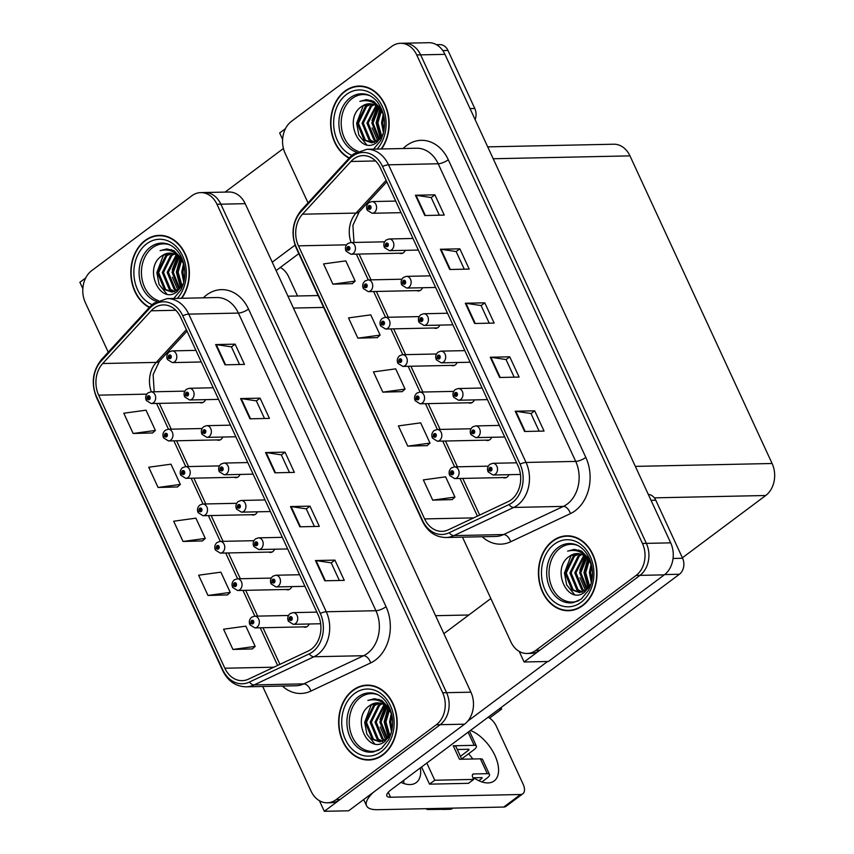 <?xml version="1.0" encoding="UTF-8"?>
<svg xmlns="http://www.w3.org/2000/svg" width="854" height="854" viewBox="0 0 854 854"><rect width="100%" height="100%" fill="white"/><g stroke="black" fill="none" stroke-linecap="round" stroke-linejoin="round"><path stroke-width="1.28" d="M251.471 514.706A6.245 4.878 -91.2 0 0 253.179 515.058A6.245 4.878 -91.2 0 0 255.538 514.215A6.245 4.878 -91.2 0 0 257.353 511.824M268.754 552.09A6.245 4.878 -91.2 0 0 270.451 552.442A6.245 4.878 -91.2 0 0 272.821 551.599A6.245 4.878 -91.2 0 0 274.625 549.207M234.199 477.311A6.245 4.878 -91.2 0 0 235.907 477.664A6.245 4.878 -91.2 0 0 238.266 476.82A6.245 4.878 -91.2 0 0 240.07 474.429M216.916 439.917A6.245 4.878 -91.2 0 0 218.624 440.28A6.245 4.878 -91.2 0 0 220.983 439.436A6.245 4.878 -91.2 0 0 222.798 437.045M199.644 402.533A6.245 4.878 -91.2 0 0 201.352 402.885A6.245 4.878 -91.2 0 0 203.711 402.042A6.245 4.878 -91.2 0 0 205.515 399.651M286.026 589.484A6.245 4.878 -91.2 0 0 287.734 589.836A6.245 4.878 -91.2 0 0 290.093 588.993A6.245 4.878 -91.2 0 0 291.897 586.602M303.298 626.868A6.245 4.878 -91.2 0 0 305.006 627.231A6.245 4.878 -91.2 0 0 307.376 626.388A6.245 4.878 -91.2 0 0 309.18 623.996M200.733 192.609L228.968 192.011A23.41 18.297 -91.2 0 1 245.194 203.668L470.917 692.178A23.41 18.297 -91.2 0 1 464.544 724.181L348.656 810.788L324.317 811.3L440.194 724.694A23.41 18.297 -91.2 0 0 446.578 692.69L220.855 204.181A23.41 18.297 -91.2 0 0 204.629 192.524A23.41 18.297 -91.2 0 1 220.855 204.181L446.578 692.69A23.41 18.297 -91.2 0 1 440.194 724.694L340.052 799.547A23.41 18.297 -91.2 0 1 331.181 802.707L327.296 802.792A23.41 18.297 -91.2 0 0 336.156 799.622L436.309 724.768A23.41 18.297 -91.2 0 0 442.682 692.765L216.959 204.266A23.41 18.297 -91.2 0 0 200.733 192.609A23.41 18.297 -91.2 0 0 191.872 195.769L91.72 270.622A23.41 18.297 -91.2 0 0 85.347 302.626L108.245 352.179M85.71 277.945L79.881 282.3L82.838 288.684M319.428 800.71L324.317 811.3M501.01 707.603L501.661 709.034L489.566 718.075M501.661 709.034L499.024 709.087M592.452 574.55L590.712 575.842M451.243 365.384A6.245 4.878 -91.2 0 0 452.951 365.747A6.245 4.878 -91.2 0 0 455.321 364.904A6.245 4.878 -91.2 0 0 457.125 362.512M468.526 402.778A6.245 4.878 -91.2 0 0 470.234 403.131A6.245 4.878 -91.2 0 0 472.593 402.287A6.245 4.878 -91.2 0 0 474.397 399.896M433.971 328A6.245 4.878 -91.2 0 0 435.679 328.352A6.245 4.878 -91.2 0 0 438.038 327.509A6.245 4.878 -91.2 0 0 439.842 325.118M416.699 290.606A6.245 4.878 -91.2 0 0 418.396 290.958A6.245 4.878 -91.2 0 0 420.766 290.114A6.245 4.878 -91.2 0 0 422.57 287.723M399.416 253.211A6.245 4.878 -91.2 0 0 401.124 253.574A6.245 4.878 -91.2 0 0 403.483 252.731A6.245 4.878 -91.2 0 0 405.298 250.339M485.798 440.173A6.245 4.878 -91.2 0 0 487.506 440.525A6.245 4.878 -91.2 0 0 489.876 439.682A6.245 4.878 -91.2 0 0 491.68 437.291M503.081 477.557A6.245 4.878 -91.2 0 0 504.789 477.909A6.245 4.878 -91.2 0 0 507.148 477.066A6.245 4.878 -91.2 0 0 508.952 474.675M462.484 537.155L510.841 641.824A23.41 18.297 -91.2 0 0 527.067 653.47L530.964 653.395A23.41 18.297 -91.2 0 0 539.824 650.225L639.977 575.372A23.41 18.297 -91.2 0 0 646.35 543.368L420.627 54.869A23.41 18.297 -91.2 0 0 404.401 43.212A23.41 18.297 -91.2 0 1 420.627 54.869L646.35 543.368A23.41 18.297 -91.2 0 1 639.977 575.372L524.089 661.989L548.439 661.476L664.316 574.859A23.41 18.297 -91.2 0 0 670.689 542.856L444.966 54.357A23.41 18.297 -91.2 0 0 428.751 42.7L400.505 43.298A23.41 18.297 -91.2 0 0 391.644 46.458L291.492 121.311A23.41 18.297 -91.2 0 0 285.119 153.314L308.016 202.857M285.492 128.634L279.664 132.989L282.61 139.373M519.2 651.389L524.089 661.989M592.217 569.234L591.075 569.255M487.719 146.867L613.738 144.219A23.41 18.297 88.8 0 1 629.964 155.876L772.101 463.498A23.41 18.297 88.8 0 1 765.728 495.501L682.389 557.79M181.785 298.281A37.469 29.282 -91.2 0 0 186.716 257.545A37.469 29.282 -91.2 0 0 159.314 235.362A37.469 29.282 -91.2 0 0 145.137 240.422A37.469 29.282 -91.2 0 0 130.908 275.394A37.469 29.282 -91.2 0 0 149.29 307.483M352.958 690.181A37.469 29.282 -91.2 0 0 339.796 732.615A37.469 29.282 -91.2 0 0 368.714 760.039A37.469 29.282 -91.2 0 0 382.891 754.979A37.469 29.282 -91.2 0 0 396.053 712.546A37.469 29.282 -91.2 0 0 367.135 685.121A37.469 29.282 -91.2 0 0 352.958 690.181M368.373 759.654A37.469 29.282 -91.2 0 0 370.657 759.911M153.901 308.283A24.979 19.525 88.8 0 1 163.36 304.91A24.979 19.525 88.8 0 1 180.664 317.346L318.19 614.987A24.979 19.525 88.8 0 1 308.326 650.972L248.535 679.133A24.979 19.525 88.8 0 1 242.152 680.659A24.979 19.525 88.8 0 1 224.848 668.223L98.669 395.156A24.979 19.525 88.8 0 1 102.704 363.516L151.147 310.792A24.979 19.525 88.8 0 1 153.901 308.283M152.652 305.593A28.097 21.958 -91.2 0 0 149.546 308.411L101.114 361.135A28.097 21.958 -91.2 0 0 96.566 396.715L222.745 669.792A28.097 21.958 -91.2 0 0 249.4 682.068L309.191 653.908A28.097 21.958 -91.2 0 0 320.293 613.418L182.756 315.777A28.097 21.958 -91.2 0 0 152.652 305.593M324.798 580.795L344.269 580.378L334.917 560.128L315.446 560.544L324.798 580.795M339.358 580.485L331.203 562.839L316.055 560.576A6.245 1.9 155.2 0 0 315.446 560.544M331.224 562.893L334.917 560.128M299.85 526.801L319.321 526.384L309.97 506.144L290.499 506.55L299.85 526.801M314.411 526.491L306.255 508.845L291.107 506.582A6.245 1.9 155.2 0 0 290.499 506.55M306.276 508.899L309.97 506.144M225.008 364.818L244.479 364.402L235.128 344.162L215.646 344.568L225.008 364.818M239.558 364.509L231.413 346.863L216.265 344.6A6.245 1.9 155.2 0 0 215.646 344.568M231.434 346.916L235.128 344.162M249.955 418.812L269.426 418.396L260.075 398.156L240.593 398.562L249.955 418.812M264.516 418.503L256.36 400.857L241.212 398.594A6.245 1.9 155.2 0 0 240.593 398.562M256.381 400.91L260.075 398.156M274.903 472.806L294.374 472.39L285.022 452.15L265.541 452.556L274.903 472.806M289.463 472.497L281.308 454.851L266.16 452.588A6.245 1.9 155.2 0 0 265.541 452.556M281.329 454.904L285.022 452.15M262.712 686.467L311.069 791.135A23.41 18.297 -91.2 0 0 327.296 802.792M232.928 649.456L255.186 646.403L245.824 626.153L223.577 629.206L232.928 649.456L252.346 648.923M158.086 487.474L180.333 484.421L170.981 464.181L148.735 467.223L158.086 487.474L177.504 486.94M133.139 433.48L155.385 430.427L146.034 410.187L123.787 413.229L133.139 433.48L152.556 432.946M207.981 595.462L230.238 592.409L220.876 572.159L198.63 575.212L207.981 595.462L227.399 594.928M183.034 541.468L205.28 538.415L195.929 518.164L173.682 521.218L183.034 541.468L202.451 540.934M205.28 538.415L202.313 541.062M180.333 484.421L177.365 487.068M155.385 430.427L152.418 433.074M230.238 592.409L227.26 595.057M255.186 646.403L252.208 649.051M369.088 685.164A37.469 29.282 -91.2 0 0 366.814 685.527M161.267 235.405A37.469 29.282 -91.2 0 0 158.993 235.757M381.557 148.97A37.469 29.282 -91.2 0 0 386.488 108.234A37.469 29.282 -91.2 0 0 359.086 86.04A37.469 29.282 -91.2 0 0 344.909 91.1A37.469 29.282 -91.2 0 0 330.69 126.072A37.469 29.282 -91.2 0 0 349.072 158.171M552.73 540.87A37.469 29.282 -91.2 0 0 539.568 583.303A37.469 29.282 -91.2 0 0 568.486 610.727A37.469 29.282 -91.2 0 0 582.663 605.667A37.469 29.282 -91.2 0 0 595.825 563.234A37.469 29.282 -91.2 0 0 566.907 535.81A37.469 29.282 -91.2 0 0 552.73 540.87M568.145 610.343A37.469 29.282 -91.2 0 0 570.429 610.599M353.684 158.972A24.979 19.525 88.8 0 1 363.131 155.599A24.979 19.525 88.8 0 1 380.436 168.035L517.962 465.665A24.979 19.525 88.8 0 1 508.098 501.661L448.318 529.822A24.979 19.525 88.8 0 1 441.924 531.348A24.979 19.525 88.8 0 1 424.619 518.912L298.441 245.835A24.979 19.525 88.8 0 1 302.476 214.205L350.919 161.481A24.979 19.525 88.8 0 1 353.684 158.972M352.435 156.271A28.097 21.958 -91.2 0 0 349.329 159.09L300.886 211.824A28.097 21.958 -91.2 0 0 296.349 247.404L422.527 520.481A28.097 21.958 -91.2 0 0 449.183 532.747L508.963 504.586A28.097 21.958 -91.2 0 0 520.065 464.106L382.539 166.466A28.097 21.958 -91.2 0 0 352.435 156.271M524.569 431.473L544.051 431.067L534.689 410.817L515.218 411.233L524.569 431.473M539.13 431.174L530.974 413.528L515.827 411.265A6.245 1.9 155.2 0 0 515.218 411.233M531.007 413.582L534.689 410.817M499.622 377.479L519.104 377.073L509.742 356.823L490.271 357.239L499.622 377.479M514.183 377.18L506.027 359.534L490.879 357.271A6.245 1.9 155.2 0 0 490.271 357.239M506.059 359.587L509.742 356.823M424.78 215.507L444.251 215.091L434.899 194.84L415.428 195.256L424.78 215.507M439.34 215.197L431.185 197.552L416.037 195.288A6.245 1.9 155.2 0 0 415.428 195.256M431.206 197.605L434.899 194.84M449.727 269.501L469.198 269.085L459.847 248.834L440.376 249.251L449.727 269.501M464.288 269.191L456.132 251.546L440.984 249.283A6.245 1.9 155.2 0 0 440.376 249.251M456.153 251.599L459.847 248.834M474.675 323.485L494.146 323.079L484.794 302.828L465.323 303.245L474.675 323.485M489.235 323.186L481.08 305.54L465.932 303.277A6.245 1.9 155.2 0 0 465.323 303.245M481.101 305.593L484.794 302.828M527.067 653.47A23.41 18.297 -91.2 0 0 535.928 650.31L636.081 575.457A23.41 18.297 -91.2 0 0 642.454 543.454L416.731 54.944A23.41 18.297 -91.2 0 0 400.505 43.298M432.711 500.134L454.958 497.092L445.607 476.842L423.349 479.895L432.711 500.134L452.129 499.611M357.858 338.152L380.115 335.11L370.753 314.859L348.507 317.912L357.858 338.152L377.287 337.629M332.911 284.168L355.168 281.115L345.806 260.865L323.559 263.918L332.911 284.168L352.328 283.635M407.764 446.14L430.01 443.098L420.659 422.847L398.402 425.9L407.764 446.14L427.181 445.617M382.816 392.146L405.063 389.104L395.701 368.853L373.454 371.906L382.816 392.146L402.234 391.623M405.063 389.104L402.095 391.74M380.115 335.11L377.148 337.746M355.168 281.115L352.19 283.763M430.01 443.098L427.043 445.735M454.958 497.092L451.99 499.729M568.86 535.853A37.469 29.282 -91.2 0 0 566.586 536.205M361.039 86.083A37.469 29.282 -91.2 0 0 358.765 86.446M288.503 615.478L254.631 616.182A5.85 4.58 88.8 0 1 259.146 620.474A5.85 4.58 88.8 0 1 257.097 627.103A5.85 4.58 88.8 0 1 254.876 627.893L249.998 624.861A3.907 1.281 -27 0 1 251.044 623.142A1.954 1.527 -91.2 0 0 253.627 621.114A1.954 1.527 -91.2 0 0 250.98 622.993L251.781 622.449A0.779 0.608 88.8 0 1 252.304 621.306A0.779 0.608 88.8 0 1 252.336 622.876A0.779 0.608 88.8 0 1 251.813 622.513L251.044 623.142M252.869 622.427L251.781 622.449M250.98 622.993A3.907 1.089 157.3 0 0 249.806 624.445A3.907 1.089 157.3 0 0 249.955 624.616M252.848 622.491L251.813 622.513M316.866 612.126L293.05 612.628A5.85 4.58 88.8 0 1 297.566 616.908A5.85 4.58 88.8 0 1 295.516 623.537A5.85 4.58 88.8 0 1 293.296 624.327L288.417 621.296A3.907 1.281 -27 0 1 289.463 619.577A1.954 1.527 -91.2 0 0 292.057 617.549A1.954 1.527 -91.2 0 0 289.399 619.428L290.2 618.883A0.779 0.608 88.8 0 1 290.723 617.741A0.779 0.608 88.8 0 1 290.755 619.31A0.779 0.608 88.8 0 1 290.232 618.947L289.463 619.577M291.289 618.862L290.2 618.883M289.399 619.428A3.907 1.089 157.3 0 0 288.236 620.879A3.907 1.089 157.3 0 0 288.374 621.05M291.267 618.926L290.232 618.947M488.274 466.156L454.403 466.871A5.85 4.58 88.8 0 1 458.929 471.162A5.85 4.58 88.8 0 1 456.869 477.792A5.85 4.58 88.8 0 1 454.648 478.582L449.78 475.55A3.907 1.281 -27 0 1 450.816 473.831A1.954 1.527 -91.2 0 0 453.41 471.792A1.954 1.527 -91.2 0 0 450.752 473.682L451.563 473.137A0.779 0.608 88.8 0 1 452.076 471.995A0.779 0.608 88.8 0 1 452.108 473.554A0.779 0.608 88.8 0 1 451.585 473.201L450.816 473.831M452.652 473.116L451.563 473.137M450.752 473.682A3.907 1.089 157.3 0 0 449.588 475.134A3.907 1.089 157.3 0 0 449.727 475.294M452.62 473.18L451.585 473.201M516.649 462.804L492.833 463.306A5.85 4.58 88.8 0 1 497.348 467.597A5.85 4.58 88.8 0 1 495.288 474.226A5.85 4.58 88.8 0 1 493.078 475.016L488.2 471.984A3.907 1.281 -27 0 1 489.246 470.266A1.954 1.527 -91.2 0 0 491.829 468.238A1.954 1.527 -91.2 0 0 489.171 470.116L489.982 469.572A0.779 0.608 88.8 0 1 490.506 468.43A0.779 0.608 88.8 0 1 490.538 469.988A0.779 0.608 88.8 0 1 490.004 469.636L489.246 470.266M491.071 469.551L489.982 469.572M489.171 470.116A3.907 1.089 157.3 0 0 488.008 471.568A3.907 1.089 157.3 0 0 488.146 471.728M491.039 469.615L490.004 469.636M499.366 425.42L475.55 425.922A5.85 4.58 88.8 0 1 480.065 430.202A5.85 4.58 88.8 0 1 478.016 436.832A5.85 4.58 88.8 0 1 475.795 437.622L470.917 434.59A3.907 1.281 -27 0 1 471.963 432.871A1.954 1.527 -91.2 0 0 474.546 430.843A1.954 1.527 -91.2 0 0 471.899 432.722L472.7 432.188A0.779 0.608 88.8 0 1 473.223 431.046A0.779 0.608 88.8 0 1 473.255 432.604A0.779 0.608 88.8 0 1 472.732 432.241L471.963 432.871M473.789 432.156L472.7 432.188M471.899 432.722A3.907 1.089 157.3 0 0 470.725 434.184A3.907 1.089 157.3 0 0 470.874 434.344M473.767 432.22L472.732 432.241M482.094 388.026L458.278 388.527A5.85 4.58 88.8 0 1 462.793 392.808A5.85 4.58 88.8 0 1 460.733 399.437A5.85 4.58 88.8 0 1 458.523 400.238L453.645 397.206A3.907 1.281 -27 0 1 454.691 395.487A1.954 1.527 -91.2 0 0 457.274 393.448A1.954 1.527 -91.2 0 0 454.616 395.338L455.428 394.794A0.779 0.608 88.8 0 1 455.951 393.651A0.779 0.608 88.8 0 1 455.983 395.21A0.779 0.608 88.8 0 1 455.449 394.847L454.691 395.487M456.516 394.772L455.428 394.794M454.616 395.338A3.907 1.089 157.3 0 0 453.453 396.79A3.907 1.089 157.3 0 0 453.602 396.95M456.495 394.826L455.449 394.847M464.811 350.631L440.995 351.133A5.85 4.58 88.8 0 1 445.521 355.424A5.85 4.58 88.8 0 1 443.461 362.053A5.85 4.58 88.8 0 1 441.24 362.843L436.362 359.812A3.907 1.281 -27 0 1 437.408 358.093A1.954 1.527 -91.2 0 0 440.002 356.065A1.954 1.527 -91.2 0 0 437.344 357.943L438.145 357.399A0.779 0.608 88.8 0 1 438.668 356.257A0.779 0.608 88.8 0 1 438.7 357.826A0.779 0.608 88.8 0 1 438.177 357.463L437.408 358.093M439.234 357.378L438.145 357.399M437.344 357.943A3.907 1.089 157.3 0 0 436.18 359.395A3.907 1.089 157.3 0 0 436.319 359.566M439.212 357.442L438.177 357.463M447.539 313.247L423.723 313.749A5.85 4.58 88.8 0 1 428.238 318.03A5.85 4.58 88.8 0 1 426.178 324.659A5.85 4.58 88.8 0 1 423.968 325.449L419.09 322.417A3.907 1.281 -27 0 1 420.136 320.698A1.954 1.527 -91.2 0 0 422.719 318.67A1.954 1.527 -91.2 0 0 420.061 320.56L420.873 320.015A0.779 0.608 88.8 0 1 421.396 318.873A0.779 0.608 88.8 0 1 421.428 320.431A0.779 0.608 88.8 0 1 420.905 320.069L420.136 320.698M421.961 319.994L420.873 320.015M420.061 320.56A3.907 1.089 157.3 0 0 418.898 322.011A3.907 1.089 157.3 0 0 419.047 322.171M421.94 320.047L420.905 320.069M299.594 574.731L275.778 575.233A5.85 4.58 88.8 0 1 280.293 579.514A5.85 4.58 88.8 0 1 278.233 586.143A5.85 4.58 88.8 0 1 276.023 586.933L271.145 583.912A3.907 1.281 -27 0 1 272.191 582.193A1.954 1.527 -91.2 0 0 274.774 580.154A1.954 1.527 -91.2 0 0 272.116 582.044L272.928 581.499A0.779 0.608 88.8 0 1 273.451 580.357A0.779 0.608 88.8 0 1 273.483 581.916A0.779 0.608 88.8 0 1 272.96 581.553L272.191 582.193M274.017 581.478L272.928 581.499M272.116 582.044A3.907 1.089 157.3 0 0 270.953 583.495A3.907 1.089 157.3 0 0 271.102 583.656M273.995 581.531L272.96 581.553M282.311 537.337L258.495 537.839A5.85 4.58 88.8 0 1 263.021 542.13A5.85 4.58 88.8 0 1 260.961 548.759A5.85 4.58 88.8 0 1 258.741 549.549L253.873 546.517A3.907 1.281 -27 0 1 254.908 544.799A1.954 1.527 -91.2 0 0 257.502 542.77A1.954 1.527 -91.2 0 0 254.844 544.649L255.656 544.105A0.779 0.608 88.8 0 1 256.168 542.963A0.779 0.608 88.8 0 1 256.2 544.521A0.779 0.608 88.8 0 1 255.677 544.169L254.908 544.799M256.744 544.083L255.656 544.105M254.844 544.649A3.907 1.089 157.3 0 0 253.681 546.101A3.907 1.089 157.3 0 0 253.819 546.261M256.712 544.147L255.677 544.169M265.039 499.953L241.223 500.455A5.85 4.58 88.8 0 1 245.738 504.735A5.85 4.58 88.8 0 1 243.689 511.365A5.85 4.58 88.8 0 1 241.468 512.154L236.59 509.123A3.907 1.281 -27 0 1 237.636 507.404A1.954 1.527 -91.2 0 0 240.22 505.376A1.954 1.527 -91.2 0 0 237.572 507.255L238.373 506.721A0.779 0.608 88.8 0 1 238.896 505.579A0.779 0.608 88.8 0 1 238.928 507.137A0.779 0.608 88.8 0 1 238.405 506.774L237.636 507.404M239.462 506.689L238.373 506.721M237.572 507.255A3.907 1.089 157.3 0 0 236.398 508.717A3.907 1.089 157.3 0 0 236.547 508.877M239.44 506.753L238.405 506.774M247.756 462.558L223.94 463.06A5.85 4.58 88.8 0 1 228.466 467.341A5.85 4.58 88.8 0 1 226.406 473.97A5.85 4.58 88.8 0 1 224.196 474.771L219.318 471.739A3.907 1.281 -27 0 1 220.353 470.02A1.954 1.527 -91.2 0 0 222.947 467.981A1.954 1.527 -91.2 0 0 220.289 469.871L221.101 469.326A0.779 0.608 88.8 0 1 221.613 468.184A0.779 0.608 88.8 0 1 221.656 469.743A0.779 0.608 88.8 0 1 221.122 469.38L220.353 470.02M222.189 469.305L221.101 469.326M220.289 469.871A3.907 1.089 157.3 0 0 219.126 471.323A3.907 1.089 157.3 0 0 219.264 471.483M222.157 469.358L221.122 469.38M271.22 578.083L237.359 578.798A5.85 4.58 88.8 0 1 241.874 583.079A5.85 4.58 88.8 0 1 239.814 589.708A5.85 4.58 88.8 0 1 237.604 590.498L232.726 587.467A3.907 1.281 -27 0 1 233.772 585.748A1.954 1.527 -91.2 0 0 236.355 583.72A1.954 1.527 -91.2 0 0 233.697 585.609L234.508 585.065A0.779 0.608 88.8 0 1 235.031 583.922A0.779 0.608 88.8 0 1 235.063 585.481A0.779 0.608 88.8 0 1 234.53 585.118L233.772 585.748M235.597 585.043L234.508 585.065M233.697 585.609A3.907 1.089 157.3 0 0 232.534 587.061A3.907 1.089 157.3 0 0 232.672 587.221M235.576 585.097L234.53 585.118M253.948 540.689L220.076 541.404A5.85 4.58 88.8 0 1 224.591 545.695A5.85 4.58 88.8 0 1 222.542 552.324A5.85 4.58 88.8 0 1 220.321 553.114L215.443 550.083A3.907 1.281 -27 0 1 216.489 548.364A1.954 1.527 -91.2 0 0 219.072 546.325A1.954 1.527 -91.2 0 0 216.425 548.215L217.226 547.67A0.779 0.608 88.8 0 1 217.749 546.528A0.779 0.608 88.8 0 1 217.781 548.087A0.779 0.608 88.8 0 1 217.258 547.734L216.489 548.364M218.314 547.649L217.226 547.67M216.425 548.215A3.907 1.089 157.3 0 0 215.251 549.666A3.907 1.089 157.3 0 0 215.4 549.827M218.293 547.713L217.258 547.734M236.665 503.305L202.804 504.02A5.85 4.58 88.8 0 1 207.319 508.301A5.85 4.58 88.8 0 1 205.259 514.93A5.85 4.58 88.8 0 1 203.049 515.72L198.171 512.688A3.907 1.281 -27 0 1 199.217 510.97A1.954 1.527 -91.2 0 0 201.8 508.941A1.954 1.527 -91.2 0 0 199.142 510.82L199.953 510.286A0.779 0.608 88.8 0 1 200.476 509.144A0.779 0.608 88.8 0 1 200.509 510.703A0.779 0.608 88.8 0 1 199.975 510.34L199.217 510.97M201.042 510.254L199.953 510.286M199.142 510.82A3.907 1.089 157.3 0 0 197.979 512.272A3.907 1.089 157.3 0 0 198.128 512.443M201.021 510.318L199.975 510.34M470.992 428.772L437.131 429.487A5.85 4.58 88.8 0 1 441.646 433.768A5.85 4.58 88.8 0 1 439.596 440.397A5.85 4.58 88.8 0 1 437.376 441.187L432.498 438.155A3.907 1.281 -27 0 1 433.544 436.437A1.954 1.527 -91.2 0 0 436.127 434.408A1.954 1.527 -91.2 0 0 433.48 436.287L434.28 435.753A0.779 0.608 88.8 0 1 434.803 434.611A0.779 0.608 88.8 0 1 434.835 436.17A0.779 0.608 88.8 0 1 434.312 435.807L433.544 436.437M435.369 435.721L434.28 435.753M433.48 436.287A3.907 1.089 157.3 0 0 432.305 437.739A3.907 1.089 157.3 0 0 432.455 437.91M435.348 435.786L434.312 435.807M453.72 391.378L419.858 392.093A5.85 4.58 88.8 0 1 424.374 396.373A5.85 4.58 88.8 0 1 422.314 403.003A5.85 4.58 88.8 0 1 420.104 403.793L415.225 400.772A3.907 1.281 -27 0 1 416.272 399.053A1.954 1.527 -91.2 0 0 418.855 397.014A1.954 1.527 -91.2 0 0 416.197 398.903L417.008 398.359A0.779 0.608 88.8 0 1 417.521 397.217A0.779 0.608 88.8 0 1 417.563 398.775A0.779 0.608 88.8 0 1 417.03 398.412L416.272 399.053M418.097 398.338L417.008 398.359M416.197 398.903A3.907 1.089 157.3 0 0 415.033 400.355A3.907 1.089 157.3 0 0 415.172 400.515M418.065 398.391L417.03 398.412M436.447 353.994L402.576 354.698A5.85 4.58 88.8 0 1 407.091 358.99A5.85 4.58 88.8 0 1 405.042 365.619A5.85 4.58 88.8 0 1 402.821 366.409L397.943 363.377A3.907 1.281 -27 0 1 398.989 361.658A1.954 1.527 -91.2 0 0 401.572 359.63A1.954 1.527 -91.2 0 0 398.925 361.509L399.725 360.964A0.779 0.608 88.8 0 1 400.248 359.822A0.779 0.608 88.8 0 1 400.28 361.381A0.779 0.608 88.8 0 1 399.757 361.028L398.989 361.658M400.814 360.943L399.725 360.964M398.925 361.509A3.907 1.089 157.3 0 0 397.75 362.961A3.907 1.089 157.3 0 0 397.9 363.131M400.793 361.007L399.757 361.028M470.031 108.597L474.781 108.49L447.966 50.45L442.788 50.557M283.432 148.489L225.082 192.097M295.046 245.13L272.234 262.178M297.544 295.986L288.503 276.418A11.71 6.373 53.2 0 0 280.304 267.462M184.581 268.38L183.514 268.412M436.458 44.696L439.853 44.621A11.71 9.148 88.8 0 1 447.966 50.45M474.781 108.49A11.71 9.148 88.8 0 1 475.134 119.635M276.12 270.59L298.793 253.649M470.458 730.437A31.224 17.005 -126.8 0 1 494.936 755.523A31.224 17.005 -126.8 0 1 494.156 780.94A31.224 17.005 -126.8 0 1 473.756 777.77M421.727 767.287L421.139 767.298M673.048 558.463L682.602 558.26L655.787 500.22L651.036 500.316M490.847 598.547L443.877 633.657M547.563 661.498L467.704 721.182M403.611 780.396A31.224 17.005 -126.8 0 1 403.899 783.534M468.558 753.783A31.224 17.005 -126.8 0 1 472.817 758.992M520.524 794.508A11.71 6.373 53.2 0 0 522.851 793.761L506.08 806.304A11.71 6.373 -126.8 0 1 503.743 807.051L520.524 794.508L390.534 797.241A15.607 4.75 -24.8 0 1 386.851 795.949A15.607 4.75 -24.8 0 1 391.292 789.608L679.41 574.262L664.7 574.571M373.134 792.491A46.831 14.251 155.2 0 0 366.601 805.834A46.831 14.251 155.2 0 0 377.649 809.699L503.743 807.051M522.851 793.761A11.71 6.373 53.2 0 0 523.15 784.228L496.323 726.188A11.71 6.373 53.2 0 0 488.125 717.232M420.392 767.863A31.224 17.005 -126.8 0 1 416.261 782.574A31.224 17.005 -126.8 0 1 400.974 782.371M392.402 718.15L391.335 718.171M648.303 494.402A11.71 9.148 88.8 0 1 655.787 500.22M682.602 558.26A11.71 9.148 88.8 0 1 679.41 574.262M481.912 781.933L486.833 778.261A9.362 2.85 155.2 0 0 489.491 774.45A9.362 2.85 155.2 0 0 487.282 773.681L480.418 758.832L459.484 759.27L453.25 745.777L474.183 745.328L468.109 732.188M480.418 758.832A9.362 2.85 -24.8 0 1 482.627 759.601L489.491 774.45M461.779 759.227L456.015 746.738A11.71 3.565 155.2 0 0 453.25 745.777M457.285 749.492L468.942 749.246L468.867 750.015L468.515 749.257M460.434 756.313L468.867 750.015M469.486 731.163A9.362 2.85 -24.8 0 1 469.529 731.259L476.393 746.108A9.362 2.85 155.2 0 1 473.735 749.908L461.651 758.939M476.393 746.108A9.362 2.85 155.2 0 0 474.183 745.328M421.577 766.967L429.519 784.153L468.462 783.331L473.714 779.414L472.774 777.396A3.907 2.124 -126.8 0 1 472.87 774.215A3.907 2.124 -126.8 0 1 473.65 773.97L487.282 773.681M472.956 777.791L482.04 777.599L481.966 778.357L481.613 777.61M426.819 763.049L434.761 780.236L429.519 784.153M434.761 780.236L473.714 779.414M478.827 780.705L481.966 778.357M425.911 808.685A4.985 3.896 88.8 0 0 428.057 809.496L450.549 809.261A7.803 6.095 -91.2 0 0 452.951 808.119M450.549 809.261L442.756 809.443M445.681 809.357A7.803 6.095 -91.2 0 0 448.072 808.215M158.31 300.597A28.876 22.567 88.8 0 1 141.647 276.493A28.876 22.567 88.8 0 1 152.46 247.756A28.876 22.567 88.8 0 1 170.181 245.045M149.557 307.205A37.074 28.972 88.8 0 1 131.217 275.468A37.074 28.972 88.8 0 1 145.287 240.753A37.074 28.972 88.8 0 1 159.324 235.747A37.074 28.972 88.8 0 1 186.503 257.876A37.074 28.972 88.8 0 1 181.358 298.292M159.324 235.747L163.221 235.661A37.074 28.972 88.8 0 1 163.552 235.661M183.418 283.571L177.077 291.652C160.136 305.721 142.597 267.857 162.047 255.741L169.626 253.094M183.738 282.375L181.774 272.084L183.439 263.843M184.186 280.358L182.991 272.063L184.09 265.434M181.486 286.752L176.906 272.191L181.005 259.467M182.083 285.919L178.123 272.159L181.603 260.353M179.105 289.25L172.038 272.287L178.593 256.744M179.703 288.727L173.255 272.266L179.191 257.321M176.703 290.84L174.152 289.282L167.16 272.394L176.18 254.951M177.312 290.509L175.369 289.26L168.387 272.373L176.789 255.335M174.291 291.758L169.284 289.389L162.292 272.501L170.565 255.559L173.789 253.819M174.899 291.577L170.501 289.357L163.509 272.469L171.782 255.527L174.387 254.044M183.418 283.549L178.849 289.453L171.857 292.089L164.416 289.485L157.424 272.597L165.697 255.656L171.398 253.222M172.465 292.057L165.633 289.463L158.641 272.575L166.914 255.634L171.996 253.328M184.122 265.541L182.948 262.808A19.514 15.255 -91.2 0 0 169.434 253.104A19.514 15.255 -91.2 0 0 162.047 255.741M182.948 262.808C177.653 252.336 170.031 248.29 160.072 250.66L166.701 248.93L173.981 250.66L182.308 259.338M166.765 293.947L159.068 284.425L156.869 272.554L163.573 254.78M169.338 250.393L171.323 249.581M180.578 287.851L176.34 272.138L180.13 258.346M160.072 250.66L166.85 248.93M177.952 290.114L172.38 277.208M172.22 269.811L177.579 255.901M578.937 600.586A28.876 22.567 88.8 0 1 551.108 585.054A28.876 22.567 88.8 0 1 560.053 548.215A28.876 22.567 88.8 0 1 577.774 545.492M552.89 541.212A37.074 28.972 88.8 0 1 566.917 536.205A37.074 28.972 88.8 0 1 595.537 563.33A37.074 28.972 88.8 0 1 582.513 605.326A37.074 28.972 88.8 0 1 568.476 610.332A37.074 28.972 88.8 0 1 539.867 583.197A37.074 28.972 88.8 0 1 552.89 541.212M566.917 536.205L570.814 536.12A37.074 28.972 88.8 0 1 571.145 536.109M591.011 584.019L584.68 592.11C567.729 606.18 550.2 568.316 569.639 556.189L577.219 553.552M591.331 582.834L589.367 572.543L591.043 564.302M591.779 580.816L590.584 572.511L591.683 565.892M589.089 587.2L584.499 572.639L588.598 559.914M589.676 586.367L585.716 572.618L589.207 560.811M586.709 589.698L579.631 572.746L586.186 557.203M587.306 589.175L580.848 572.714L586.794 557.779M584.307 591.288L581.745 589.74L574.763 572.842L583.784 555.41M584.905 590.968L582.962 589.708L575.98 572.82L584.382 555.783M581.884 592.206L576.877 589.836L569.896 572.949L578.158 556.007L581.382 554.267M582.492 592.035L578.094 589.815L571.112 572.927L579.375 555.986L581.98 554.502M591.021 583.997L586.452 589.911L579.46 592.537L572.009 589.943L565.028 573.055L573.29 556.114L579.001 553.68M580.069 592.505L573.226 589.911L566.245 573.023L574.507 556.082L579.599 553.776M591.715 565.989L590.541 563.266A19.514 15.255 -91.2 0 0 577.026 553.552A19.514 15.255 -91.2 0 0 569.639 556.189M590.541 563.266C585.257 552.784 577.624 548.738 567.664 551.118L574.304 549.389L581.585 551.118L589.9 559.786M572.703 610.247A37.074 28.972 88.8 0 1 572.372 610.247L568.476 610.332M574.358 594.405L566.661 584.873L564.462 573.002L571.166 555.239M576.941 550.851L578.927 550.029M588.171 588.299L583.933 572.596L587.723 558.794M567.664 551.118L574.443 549.378M585.545 590.562L579.983 577.656M579.823 570.259L585.171 556.349M379.155 749.908A28.876 22.567 88.8 0 1 351.336 734.365A28.876 22.567 88.8 0 1 360.281 697.526A28.876 22.567 88.8 0 1 378.002 694.814M353.108 690.523A37.074 28.972 88.8 0 1 367.145 685.516A37.074 28.972 88.8 0 1 395.754 712.652A37.074 28.972 88.8 0 1 382.741 754.637A37.074 28.972 88.8 0 1 368.704 759.644A37.074 28.972 88.8 0 1 340.084 732.519A37.074 28.972 88.8 0 1 353.108 690.523M367.145 685.516L371.042 685.431A37.074 28.972 88.8 0 1 371.373 685.431M379.219 702.991L373.518 705.425L365.245 722.367L372.237 739.254L379.678 741.848L386.67 739.222L391.239 733.308L384.898 741.421C367.957 755.491 350.418 717.627 369.867 705.5L377.447 702.863M391.559 732.145L389.595 721.854L391.26 713.613M392.007 730.127L390.812 721.822L391.911 715.204M389.307 736.511L384.727 721.95L388.826 709.226M389.904 735.689L385.944 721.929L389.424 710.122M386.926 739.02L379.859 722.057L386.414 706.514M387.524 738.496L381.076 722.036L387.011 707.091M384.524 740.61L381.973 739.052L374.991 722.164L384.001 704.721M385.133 740.279L383.19 739.02L376.208 722.132L384.61 705.094M382.112 741.518L377.105 739.148L370.113 722.26L378.386 705.319L381.61 703.579M382.72 741.347L378.322 739.126L371.33 722.238L379.603 705.297L382.208 703.813M380.286 741.816L373.454 739.233L366.462 722.335L374.735 705.404L379.816 703.088M391.943 715.3L390.769 712.578A19.514 15.255 -91.2 0 0 377.254 702.863A19.514 15.255 -91.2 0 0 369.867 705.5M390.769 712.578C385.474 702.105 377.852 698.049 367.893 700.429L374.522 698.7L381.802 700.429L390.129 709.108M372.931 759.558A37.074 28.972 88.8 0 1 372.6 759.569L368.704 759.644M374.586 743.717L366.889 734.184L364.69 722.313L371.394 704.55M377.158 700.163L379.144 699.351M388.399 737.61L384.161 721.908L387.951 708.115M367.893 700.429L374.671 698.7M385.773 739.874L380.201 726.967M380.041 719.58L385.4 705.671M358.093 151.286A28.876 22.567 88.8 0 1 341.419 127.182A28.876 22.567 88.8 0 1 352.232 98.445A28.876 22.567 88.8 0 1 369.953 95.733M349.329 157.883A37.074 28.972 88.8 0 1 331 126.146A37.074 28.972 88.8 0 1 345.069 91.442A37.074 28.972 88.8 0 1 359.096 86.435A37.074 28.972 88.8 0 1 386.275 108.565A37.074 28.972 88.8 0 1 381.14 148.98M359.096 86.435L362.993 86.35A37.074 28.972 88.8 0 1 363.324 86.35M371.18 103.91L365.469 106.344L357.207 123.286L364.188 140.173L371.639 142.767L378.632 140.141L383.2 134.227L376.86 142.34C359.908 156.41 342.379 118.546 361.818 106.419L369.398 103.782M383.51 133.064L381.546 122.773L383.222 114.532M383.958 131.046L382.763 122.752L383.862 116.123M381.268 137.441L376.678 122.88L380.777 110.155M381.855 136.608L377.895 122.848L381.386 111.041M378.888 139.939L371.81 122.976L378.365 107.433M379.486 139.415L373.027 122.955L378.973 108.01M376.486 141.529L373.924 139.971L366.942 123.083L375.963 105.64M377.084 141.198L375.141 139.949L368.159 123.051L376.561 106.024M374.063 142.437L369.056 140.077L362.075 123.179L370.337 106.248L373.561 104.508M374.671 142.266L370.273 140.045L363.292 123.157L371.554 106.216L374.159 104.732M372.248 142.735L365.405 140.152L358.424 123.264L366.686 106.323L371.778 104.007M383.894 116.229L382.72 113.497A19.514 15.255 -91.2 0 0 369.206 103.782A19.514 15.255 -91.2 0 0 361.818 106.419M382.72 113.497C377.436 103.024 369.803 98.968 359.844 101.348L366.483 99.619L373.764 101.348L382.08 110.027M366.537 144.636L358.84 135.103L356.641 123.243L363.345 105.469M369.12 101.082L371.106 100.27M380.35 138.529L376.112 122.827L379.902 109.034M359.844 101.348L366.622 99.619M377.724 140.803L372.163 127.897M372.002 120.499L377.351 106.59M230.484 425.164L206.668 425.666A5.85 4.58 88.8 0 1 211.184 429.957A5.85 4.58 88.8 0 1 209.134 436.586A5.85 4.58 88.8 0 1 206.914 437.376L202.035 434.344A3.907 1.281 -27 0 1 203.081 432.626A1.954 1.527 -91.2 0 0 205.665 430.597A1.954 1.527 -91.2 0 0 203.017 432.476L203.818 431.932A0.779 0.608 88.8 0 1 204.341 430.79A0.779 0.608 88.8 0 1 204.373 432.359A0.779 0.608 88.8 0 1 203.85 431.996L203.081 432.626M204.907 431.91L203.818 431.932M203.017 432.476A3.907 1.089 157.3 0 0 201.843 433.928A3.907 1.089 157.3 0 0 201.992 434.099M204.885 431.975L203.85 431.996M213.212 387.78L189.396 388.282A5.85 4.58 88.8 0 1 193.911 392.562A5.85 4.58 88.8 0 1 191.851 399.192A5.85 4.58 88.8 0 1 189.641 399.982L184.763 396.95A3.907 1.281 -27 0 1 185.809 395.231A1.954 1.527 -91.2 0 0 188.392 393.203A1.954 1.527 -91.2 0 0 185.734 395.092L186.546 394.548A0.779 0.608 88.8 0 1 187.069 393.406A0.779 0.608 88.8 0 1 187.101 394.964A0.779 0.608 88.8 0 1 186.567 394.601L185.809 395.231M187.634 394.527L186.546 394.548M185.734 395.092A3.907 1.089 157.3 0 0 184.571 396.544A3.907 1.089 157.3 0 0 184.71 396.704M187.613 394.58L186.567 394.601M195.929 350.386L172.113 350.887A5.85 4.58 88.8 0 1 176.629 355.168A5.85 4.58 88.8 0 1 174.579 361.808A5.85 4.58 88.8 0 1 172.359 362.598L167.48 359.566A3.907 1.281 -27 0 1 168.526 357.847A1.954 1.527 -91.2 0 0 171.11 355.808A1.954 1.527 -91.2 0 0 168.462 357.698L169.263 357.153A0.779 0.608 88.8 0 1 169.786 356.011A0.779 0.608 88.8 0 1 169.818 357.57A0.779 0.608 88.8 0 1 169.295 357.218L168.526 357.847M170.352 357.132L169.263 357.153M168.462 357.698A3.907 1.089 157.3 0 0 167.288 359.15A3.907 1.089 157.3 0 0 167.437 359.31M170.33 357.196L169.295 357.218M430.256 275.853L406.44 276.354A5.85 4.58 88.8 0 1 410.966 280.635A5.85 4.58 88.8 0 1 408.906 287.275A5.85 4.58 88.8 0 1 406.685 288.065L401.818 285.033A3.907 1.281 -27 0 1 402.853 283.314A1.954 1.527 -91.2 0 0 405.447 281.276A1.954 1.527 -91.2 0 0 402.789 283.165L403.6 282.621A0.779 0.608 88.8 0 1 404.113 281.478A0.779 0.608 88.8 0 1 404.145 283.037A0.779 0.608 88.8 0 1 403.622 282.685L402.853 283.314M404.689 282.599L403.6 282.621M402.789 283.165A3.907 1.089 157.3 0 0 401.626 284.617A3.907 1.089 157.3 0 0 401.764 284.777M404.657 282.663L403.622 282.685M412.984 238.469L389.168 238.971A5.85 4.58 88.8 0 1 393.683 243.251A5.85 4.58 88.8 0 1 391.634 249.88A5.85 4.58 88.8 0 1 389.413 250.67L384.535 247.639A3.907 1.281 -27 0 1 385.581 245.92A1.954 1.527 -91.2 0 0 388.164 243.892A1.954 1.527 -91.2 0 0 385.517 245.771L386.318 245.226A0.779 0.608 88.8 0 1 386.841 244.084A0.779 0.608 88.8 0 1 386.873 245.653A0.779 0.608 88.8 0 1 386.35 245.29L385.581 245.92M387.406 245.205L386.318 245.226M385.517 245.771A3.907 1.089 157.3 0 0 384.343 247.222A3.907 1.089 157.3 0 0 384.492 247.393M387.385 245.269L386.35 245.29M395.701 201.074L371.885 201.576A5.85 4.58 88.8 0 1 376.411 205.857A5.85 4.58 88.8 0 1 374.351 212.486A5.85 4.58 88.8 0 1 372.141 213.276L367.263 210.255A3.907 1.281 -27 0 1 368.309 208.536A1.954 1.527 -91.2 0 0 370.892 206.497A1.954 1.527 -91.2 0 0 368.234 208.387L369.045 207.842A0.779 0.608 88.8 0 1 369.558 206.7A0.779 0.608 88.8 0 1 369.601 208.259A0.779 0.608 88.8 0 1 369.067 207.896L368.309 208.536M370.134 207.821L369.045 207.842M368.234 208.387A3.907 1.089 157.3 0 0 367.071 209.838A3.907 1.089 157.3 0 0 367.209 209.999M370.102 207.874L369.067 207.896M419.165 316.599L385.303 317.314A5.85 4.58 88.8 0 1 389.819 321.595A5.85 4.58 88.8 0 1 387.759 328.224A5.85 4.58 88.8 0 1 385.549 329.014L380.671 325.982A3.907 1.281 -27 0 1 381.717 324.264A1.954 1.527 -91.2 0 0 384.3 322.236A1.954 1.527 -91.2 0 0 381.642 324.125L382.453 323.581A0.779 0.608 88.8 0 1 382.976 322.438A0.779 0.608 88.8 0 1 383.008 323.997A0.779 0.608 88.8 0 1 382.475 323.634L381.717 324.264M383.542 323.559L382.453 323.581M381.642 324.125A3.907 1.089 157.3 0 0 380.478 325.577A3.907 1.089 157.3 0 0 380.617 325.737M383.521 323.613L382.475 323.634M401.892 279.205L368.021 279.92A5.85 4.58 88.8 0 1 372.536 284.201A5.85 4.58 88.8 0 1 370.487 290.84A5.85 4.58 88.8 0 1 368.266 291.63L363.388 288.599A3.907 1.281 -27 0 1 364.434 286.88A1.954 1.527 -91.2 0 0 367.017 284.841A1.954 1.527 -91.2 0 0 364.37 286.731L365.17 286.186A0.779 0.608 88.8 0 1 365.693 285.044A0.779 0.608 88.8 0 1 365.726 286.602A0.779 0.608 88.8 0 1 365.202 286.25L364.434 286.88M366.259 286.165L365.17 286.186M364.37 286.731A3.907 1.089 157.3 0 0 363.206 288.182A3.907 1.089 157.3 0 0 363.345 288.342M366.238 286.229L365.202 286.25M384.61 241.821L350.748 242.525A5.85 4.58 88.8 0 1 355.264 246.817A5.85 4.58 88.8 0 1 353.204 253.446A5.85 4.58 88.8 0 1 350.994 254.236L346.116 251.204A3.907 1.281 -27 0 1 347.162 249.485A1.954 1.527 -91.2 0 0 349.745 247.457A1.954 1.527 -91.2 0 0 347.087 249.336L347.898 248.792A0.779 0.608 88.8 0 1 348.421 247.649A0.779 0.608 88.8 0 1 348.453 249.219A0.779 0.608 88.8 0 1 347.92 248.856L347.162 249.485M348.987 248.77L347.898 248.792M347.087 249.336A3.907 1.089 157.3 0 0 345.923 250.788A3.907 1.089 157.3 0 0 346.073 250.959M348.966 248.834L347.92 248.856M219.393 465.91L185.521 466.626A5.85 4.58 88.8 0 1 190.047 470.906A5.85 4.58 88.8 0 1 187.987 477.535A5.85 4.58 88.8 0 1 185.766 478.325L180.899 475.304A3.907 1.281 -27 0 1 181.934 473.586A1.954 1.527 -91.2 0 0 184.528 471.547A1.954 1.527 -91.2 0 0 181.87 473.436L182.671 472.892A0.779 0.608 88.8 0 1 183.194 471.75A0.779 0.608 88.8 0 1 183.226 473.308A0.779 0.608 88.8 0 1 182.703 472.945L181.934 473.586M183.77 472.87L182.671 472.892M181.87 473.436A3.907 1.089 157.3 0 0 180.706 474.888A3.907 1.089 157.3 0 0 180.845 475.048M183.738 472.924L182.703 472.945M202.11 428.527L168.249 429.231A5.85 4.58 88.8 0 1 172.764 433.522A5.85 4.58 88.8 0 1 170.715 440.152A5.85 4.58 88.8 0 1 168.494 440.942L163.616 437.91A3.907 1.281 -27 0 1 164.662 436.191A1.954 1.527 -91.2 0 0 167.245 434.163A1.954 1.527 -91.2 0 0 164.598 436.042L165.398 435.497A0.779 0.608 88.8 0 1 165.922 434.355A0.779 0.608 88.8 0 1 165.954 435.914A0.779 0.608 88.8 0 1 165.43 435.561L164.662 436.191M166.487 435.476L165.398 435.497M164.598 436.042A3.907 1.089 157.3 0 0 163.424 437.494A3.907 1.089 157.3 0 0 163.573 437.664M166.466 435.54L165.43 435.561M184.838 391.132L150.966 391.847A5.85 4.58 88.8 0 1 155.492 396.128A5.85 4.58 88.8 0 1 153.432 402.757A5.85 4.58 88.8 0 1 151.211 403.547L146.344 400.515A3.907 1.281 -27 0 1 147.379 398.797A1.954 1.527 -91.2 0 0 149.973 396.768A1.954 1.527 -91.2 0 0 147.315 398.658L148.126 398.113A0.779 0.608 88.8 0 1 148.639 396.971A0.779 0.608 88.8 0 1 148.671 398.53A0.779 0.608 88.8 0 1 148.148 398.167L147.379 398.797M149.215 398.092L148.126 398.113M147.315 398.658A3.907 1.089 157.3 0 0 146.151 400.11A3.907 1.089 157.3 0 0 146.29 400.27M149.183 398.145L148.148 398.167M464.544 724.181L436.309 724.768M245.194 203.668L216.959 204.266M470.917 692.178L442.682 692.765M323.645 307.429L293.434 308.059M468.857 614.987L435.572 615.691M664.316 574.859L636.081 575.457M670.689 542.856L642.454 543.454M444.966 54.357L416.731 54.944M629.964 155.876L493.206 158.748M772.101 463.498L635.355 466.38M765.728 495.501L654.345 497.85M203.348 297.832A39.028 30.498 88.8 0 1 248.525 309.063L386.051 606.703A7.803 2.381 -24.8 0 1 375.941 610.717L238.405 313.087A31.224 24.403 -91.2 0 0 216.777 297.544L167.117 298.59A31.224 24.403 88.8 0 1 188.755 314.123A7.803 2.381 155.2 0 0 182.756 315.777M386.051 606.703A39.028 30.498 88.8 0 1 375.429 660.046A39.028 30.498 88.8 0 1 370.636 662.928L310.845 691.089A39.028 30.498 88.8 0 1 282.407 686.061M367.444 653.395A31.224 24.403 -91.2 0 0 375.941 610.717L326.281 611.763A31.224 24.403 88.8 0 1 313.952 656.747L254.161 684.919A31.224 24.403 88.8 0 1 246.176 686.819L295.836 685.773A31.224 24.403 -91.2 0 0 303.821 683.873L363.612 655.712A31.224 24.403 -91.2 0 0 367.444 653.395M167.117 298.59L153.752 303.309L150.09 306.629A7.803 3.768 42.6 0 0 149.546 308.411M150.09 306.629L101.647 359.353C92.606 370.615 90.898 383.35 96.523 397.558A7.803 2.381 -24.8 0 1 96.566 396.715M222.745 669.792A7.803 2.381 155.2 0 0 222.702 670.636C227.954 681.161 235.768 686.552 246.176 686.819M249.4 682.068A7.803 4.601 64.8 0 0 254.161 684.919L303.821 683.873A7.803 4.601 -115.2 0 1 310.845 691.089M101.647 359.353A7.803 3.768 42.6 0 0 101.114 361.135M309.191 653.908A7.803 4.601 64.8 0 0 313.952 656.747L363.612 655.712A7.803 4.601 -115.2 0 1 370.636 662.928M320.293 613.418A7.803 2.381 -24.8 0 1 326.281 611.763L188.755 314.123L238.405 313.087A7.803 2.381 -24.8 0 0 248.525 309.063M336.156 799.622L340.052 799.547M224.848 668.223L273.878 667.198M151.147 310.792L175.807 310.28M102.704 363.516L156.261 362.395A24.979 19.525 -91.2 0 0 151.318 391.837M186.343 329.644L156.261 362.395A14.048 6.789 -137.4 0 0 159.431 361.157L153.133 374.639L154.2 391.772M98.669 395.156L146.76 394.142M156.57 403.44L168.484 429.231M173.842 440.824L185.766 466.615M191.125 478.219L203.038 504.009M208.397 515.613L220.321 541.404M225.68 552.997L237.593 578.788M242.952 590.392L254.866 616.182M260.224 627.775L277.625 665.437M275.49 472.796L266.16 452.588M250.542 418.802L241.212 398.594M225.595 364.807L216.265 344.6M300.437 526.79L291.107 506.582M325.385 580.773L316.055 560.576M403.131 148.511A39.028 30.498 88.8 0 1 448.297 159.751L585.823 457.392A7.803 2.381 -24.8 0 1 575.713 461.406L438.187 163.765A31.224 24.403 -91.2 0 0 416.56 148.233L366.9 149.279A31.224 24.403 88.8 0 1 388.527 164.811A7.803 2.381 155.2 0 0 382.539 166.466M585.823 457.392A39.028 30.498 88.8 0 1 575.201 510.724A39.028 30.498 88.8 0 1 570.408 513.617L510.628 541.778A39.028 30.498 88.8 0 1 482.179 536.739M567.216 504.084A31.224 24.403 -91.2 0 0 575.713 461.406L526.053 462.452A31.224 24.403 88.8 0 1 513.724 507.436L453.933 535.597A31.224 24.403 88.8 0 1 445.948 537.508L495.608 536.461A31.224 24.403 -91.2 0 0 503.593 534.551L563.384 506.39A31.224 24.403 -91.2 0 0 567.216 504.084M366.9 149.279L353.524 153.987L349.862 157.307A7.803 3.768 42.6 0 0 349.329 159.09M349.862 157.307L301.419 210.041C292.378 221.303 290.67 234.039 296.295 248.247A7.803 2.381 -24.8 0 1 296.349 247.404M422.527 520.481A7.803 2.381 155.2 0 0 422.484 521.324C427.726 531.85 435.551 537.241 445.948 537.508M449.183 532.747A7.803 4.601 64.8 0 0 453.933 535.597L503.593 534.551A7.803 4.601 -115.2 0 1 510.628 541.778M301.419 210.041A7.803 3.768 42.6 0 0 300.886 211.824M508.963 504.586A7.803 4.601 64.8 0 0 513.724 507.436L563.384 506.39A7.803 4.601 -115.2 0 1 570.408 513.617M520.065 464.106A7.803 2.381 -24.8 0 1 526.053 462.452L388.527 164.811L438.187 163.765A7.803 2.381 -24.8 0 0 448.297 159.751M535.928 650.31L539.824 650.225M424.619 518.912L473.66 517.887M350.919 161.481L375.589 160.958M302.476 214.205L356.033 213.084A24.979 19.525 -91.2 0 0 351.09 242.525M386.125 180.333L356.033 213.084A14.048 6.789 -137.4 0 0 359.214 211.845L352.905 225.328L353.983 242.461M298.441 245.835L346.532 244.831M356.342 254.118L368.266 279.92M373.625 291.513L385.538 317.304M390.897 328.907L402.81 354.698M408.169 366.291L420.093 392.082M425.452 403.686L437.365 429.477M442.724 441.08L454.648 466.871M460.007 478.464L477.407 516.115M475.272 323.474L465.932 303.277M450.325 269.48L440.984 249.283M425.367 215.486L416.037 195.288M500.22 377.468L490.879 357.271M525.167 431.462L515.827 411.265M388.26 792.309L390.534 797.241M473.65 773.97L472.411 774.888M156.602 301.462A29.676 23.197 88.8 0 1 139.33 276.728A29.676 23.197 88.8 0 1 150.432 247.105A29.676 23.197 88.8 0 1 164.619 243.273C169.402 243.924 173.757 246.582 177.685 251.268C182.105 256.873 184.496 263.801 184.848 272.063C184.976 278.671 183.642 284.638 180.856 289.954L173.608 298.654M152.087 304.664A33.562 26.228 88.8 0 1 134.035 276.248A33.562 26.228 88.8 0 1 146.696 243.796A33.562 26.228 88.8 0 1 181.358 253.435A33.562 26.228 88.8 0 1 177.312 298.377M573.45 602.593A29.676 23.197 88.8 0 1 548.054 582.972A29.676 23.197 88.8 0 1 558.025 547.553A29.676 23.197 88.8 0 1 572.212 543.731C576.994 544.372 581.35 547.04 585.278 551.716C589.698 557.32 592.089 564.248 592.452 572.511C592.569 579.119 591.235 585.086 588.449 590.402L581.211 599.113L573.45 602.593M554.289 544.244A33.562 26.228 88.8 0 1 590.242 556.413A33.562 26.228 88.8 0 1 581.104 602.284A33.562 26.228 88.8 0 1 545.151 590.114A33.562 26.228 88.8 0 1 554.289 544.244M373.678 751.904A29.676 23.197 88.8 0 1 348.283 732.294A29.676 23.197 88.8 0 1 358.253 696.875A29.676 23.197 88.8 0 1 372.44 693.042C377.222 693.694 381.578 696.352 385.506 701.038C393.779 712.93 394.836 725.825 388.677 739.724L381.428 748.424L373.678 751.904M354.517 693.555A33.562 26.228 88.8 0 1 390.47 705.724A33.562 26.228 88.8 0 1 381.332 751.605A33.562 26.228 88.8 0 1 345.379 739.436A33.562 26.228 88.8 0 1 354.517 693.555M356.374 152.151A29.676 23.197 88.8 0 1 339.113 127.417A29.676 23.197 88.8 0 1 350.204 97.794A29.676 23.197 88.8 0 1 364.391 93.961C369.174 94.613 373.529 97.271 377.457 101.957C385.73 113.849 386.787 126.744 380.628 140.643L373.39 149.343M351.859 155.343A33.562 26.228 88.8 0 1 333.807 126.936A33.562 26.228 88.8 0 1 346.468 94.484A33.562 26.228 88.8 0 1 381.14 104.124A33.562 26.228 88.8 0 1 377.084 149.066M318.158 295.548L287.947 296.189M96.523 397.558L222.702 670.636M159.324 403.376L171.238 429.167M176.597 440.771L188.52 466.562M193.879 478.155L205.793 503.956M211.151 515.549L223.065 541.34M228.424 552.944L240.348 578.734M245.706 590.327L257.62 616.129M262.979 627.722L279.909 664.359M187.026 331.128L159.431 361.157M296.295 248.247L422.484 521.324M359.096 254.065L371.01 279.856M376.368 291.46L388.292 317.25M393.651 328.843L405.565 354.634M410.923 366.238L422.847 392.029M428.206 403.622L440.12 429.423M445.478 441.016L457.402 466.807M462.761 478.411L479.681 515.047M386.809 181.806L359.214 211.845M254.631 616.182L251.642 617.228C249.389 619.331 248.77 621.744 249.806 624.445M306.703 626.804L254.876 627.893M293.05 612.628L290.061 613.663C287.809 615.766 287.2 618.179 288.236 620.879M320.677 623.751L293.296 624.327M454.403 466.871L451.414 467.917C449.161 470.02 448.553 472.433 449.588 475.134M506.475 477.493L454.648 478.582M492.833 463.306L489.833 464.352C487.581 466.455 486.972 468.867 488.008 471.568M520.449 474.44L493.078 475.016M475.55 425.922L472.561 426.957C470.308 429.06 469.7 431.473 470.725 434.184M504.725 437.013L475.795 437.622M458.278 388.527L455.278 389.563C453.026 391.676 452.417 394.078 453.453 396.79M487.453 399.619L458.523 400.238M440.995 351.133L438.006 352.179C435.753 354.282 435.145 356.694 436.18 359.395M470.17 362.235L441.24 362.843M423.723 313.749L420.723 314.784C418.471 316.898 417.862 319.3 418.898 322.011M452.898 324.84L423.968 325.449M275.778 575.233L272.778 576.269C270.526 578.382 269.917 580.784 270.953 583.495M304.953 586.324L276.023 586.933M258.495 537.839L255.506 538.885C253.254 540.988 252.645 543.4 253.681 546.101M287.67 548.941L258.741 549.549M241.223 500.455L238.234 501.49C235.971 503.593 235.362 506.006 236.398 508.717M270.398 511.546L241.468 512.154M223.94 463.06L220.951 464.096C218.699 466.209 218.09 468.611 219.126 471.323M253.115 474.151L224.196 474.771M237.359 578.798L234.359 579.834C232.107 581.948 231.498 584.349 232.534 587.061M289.421 589.409L237.604 590.498M220.076 541.404L217.087 542.45C214.834 544.553 214.226 546.966 215.251 549.666M272.148 552.026L220.321 553.114M202.804 504.02L199.804 505.056C197.552 507.159 196.943 509.571 197.979 512.272M254.866 514.631L203.049 515.72M437.131 429.487L434.142 430.523C431.878 432.626 431.27 435.038 432.305 437.739M489.193 440.098L437.376 441.187M419.858 392.093L416.859 393.128C414.606 395.242 413.998 397.644 415.033 400.355M471.92 402.704L420.104 403.793M402.576 354.698L399.587 355.744C397.334 357.847 396.715 360.26 397.75 362.961M454.648 365.32L402.821 366.409M366.601 805.834L363.697 799.547M206.668 425.666L203.679 426.712C201.427 428.815 200.807 431.227 201.843 433.928M235.843 436.768L206.914 437.376M189.396 388.282L186.396 389.317C184.144 391.431 183.535 393.833 184.571 396.544M218.571 399.373L189.641 399.982M172.113 350.887L169.124 351.923C166.872 354.036 166.263 356.438 167.288 359.15M201.288 361.989L172.359 362.598M406.44 276.354L403.451 277.401C401.199 279.504 400.59 281.905 401.626 284.617M435.615 287.456L406.685 288.065M389.168 238.971L386.179 240.006C383.916 242.109 383.307 244.522 384.343 247.222M418.343 250.062L389.413 250.67M371.885 201.576L368.896 202.611C366.644 204.725 366.035 207.127 367.071 209.838M401.06 212.667L372.141 213.276M385.303 317.314L382.304 318.35C380.051 320.463 379.443 322.865 380.478 325.577M437.365 327.925L385.549 329.014M368.021 279.92L365.032 280.955C362.779 283.069 362.171 285.471 363.206 288.182M420.093 290.531L368.266 291.63M350.748 242.525L347.749 243.571C345.496 245.674 344.888 248.087 345.923 250.788M402.81 253.147L350.994 254.236M185.521 466.626L182.532 467.661C180.279 469.775 179.671 472.177 180.706 474.888M237.593 477.237L185.766 478.325M168.249 429.231L165.26 430.277C162.997 432.38 162.388 434.793 163.424 437.494M220.311 439.853L168.494 440.942M150.966 391.847L147.977 392.883C145.724 394.986 145.116 397.398 146.151 400.11M203.038 402.458L151.211 403.547"/></g></svg>
